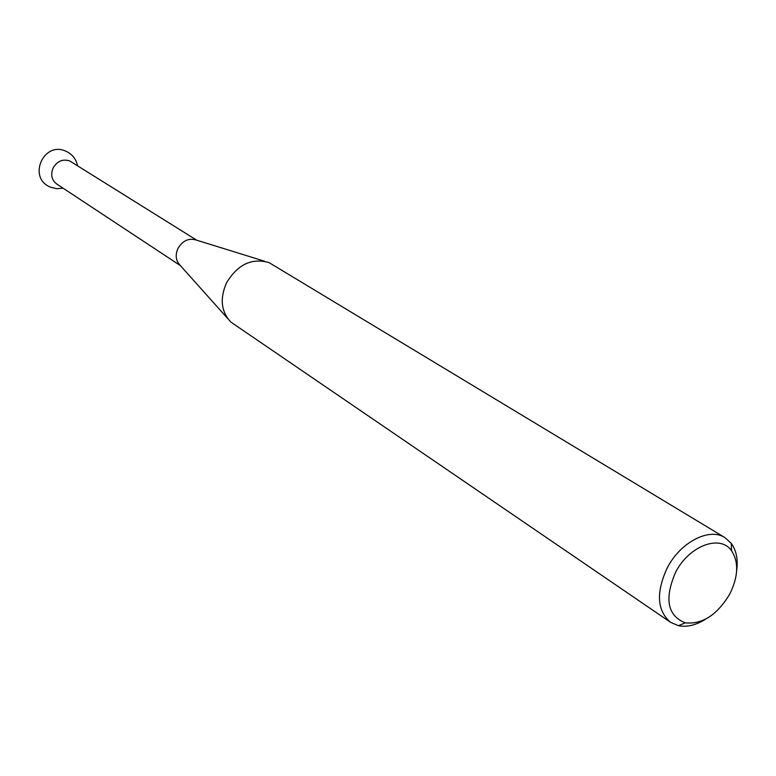 <?xml version="1.0" encoding="UTF-8"?>
<svg xmlns="http://www.w3.org/2000/svg" width="776" height="776" viewBox="0 0 776 776"><rect width="100%" height="100%" fill="white"/><g stroke="black" fill="none" stroke-linecap="round" stroke-linejoin="round"><path stroke-width="1.16" d="M227.775 318.606L180.013 265.188C175.774 260.658 175.085 255.071 177.966 248.427C182.651 240.667 188.723 237.863 196.173 240.026L264.616 261.24M180.41 265.625L56.677 183.96C51.623 179.954 50.43 174.619 53.117 167.946C57.337 161.01 62.904 158.692 69.83 161.001L196.735 240.201M724.978 537.642L269.107 262.637C251.909 257.651 237.718 264.373 226.524 282.823C219.656 298.585 221.121 311.69 230.909 322.108L670.58 622.333C657.039 610.702 655.895 592.631 667.137 568.129C680.232 542.201 709.264 527.214 724.978 537.642L731.293 543.384C736.414 550.475 738.189 559.69 736.637 571M729.828 593.921C738.335 576.549 738.907 562.163 731.545 550.756C720.244 534.024 688.807 545.829 675.489 572.504C664.217 598.917 667.476 615.698 685.247 622.847C702.377 624.564 717.247 614.922 729.828 593.921M705.772 619.064C696.12 625.175 687.012 627.386 678.428 625.689L670.58 622.333M66.28 151.407C43.572 140.233 27.005 178.179 50.663 187.21L56.774 188.704L63.05 188.17M77.493 165.686C76.349 160.069 73.371 155.714 68.55 152.61L66.629 151.572M731.545 550.756L731.293 543.384M685.247 622.847L678.428 625.689"/></g></svg>
